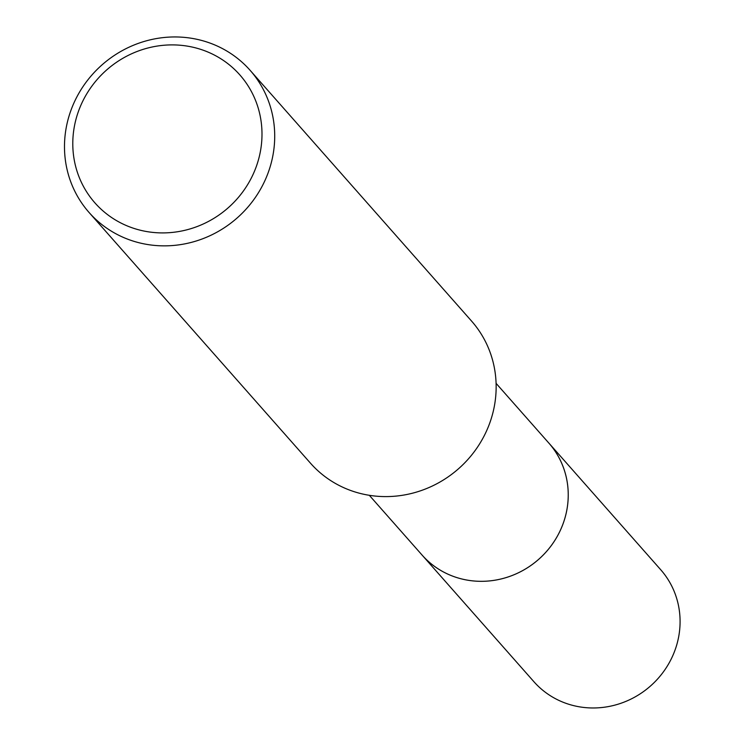 <?xml version="1.0" encoding="UTF-8"?>
<svg xmlns="http://www.w3.org/2000/svg" width="744" height="744" viewBox="0 0 744 744"><rect width="100%" height="100%" fill="white"/><g stroke="black" fill="none" stroke-linecap="round" stroke-linejoin="round"><path stroke-width="1.12" d="M496.09 383.346L548.858 443.089A84.574 80.389 138.6 0 1 550.514 546.608A84.574 80.389 138.6 0 1 448.678 574.498A84.574 80.389 138.6 0 1 422.071 555.052A84.584 80.399 138.6 0 1 421.123 553.982M250.105 70.308L471.547 321.055A107.406 102.095 138.6 0 1 473.649 452.519A107.406 102.095 138.6 0 1 344.314 487.934A107.406 102.095 138.6 0 1 310.527 463.242L89.094 212.505A107.406 102.095 138.6 0 1 86.983 81.04A107.406 102.095 138.6 0 1 216.318 45.617A107.406 102.095 138.6 0 1 250.105 70.308A107.406 102.095 138.6 0 1 252.216 201.773A107.406 102.095 138.6 0 1 122.881 237.197A107.406 102.095 138.6 0 1 89.094 212.505M209.436 52.694A96.664 91.884 138.6 0 1 252.132 176.402A96.664 91.884 138.6 0 1 125.345 225.116A96.664 91.884 138.6 0 1 82.649 101.407A96.664 91.884 138.6 0 1 209.436 52.694M547.909 442.02A84.584 80.399 138.6 0 1 548.867 443.08L660.709 569.727A84.584 80.399 138.6 0 1 671.46 658.524A84.584 80.399 138.6 0 1 533.904 681.709L369.312 495.299M548.867 443.08A84.584 80.399 138.6 0 1 559.618 531.876A84.584 80.399 138.6 0 1 422.062 555.061"/></g></svg>
